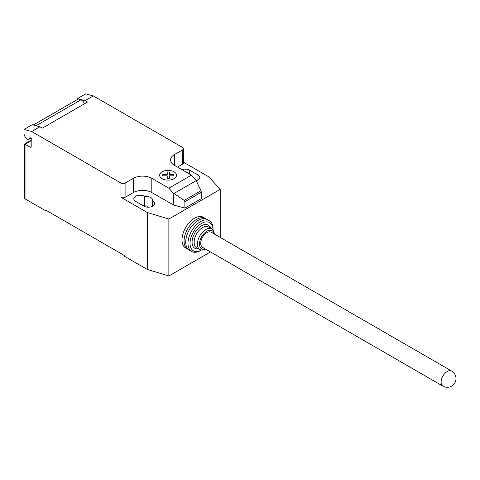 <?xml version="1.0" encoding="UTF-8"?>
<svg xmlns="http://www.w3.org/2000/svg" width="480" height="480" viewBox="0 0 480 480"><rect width="100%" height="100%" fill="white"/><g stroke="black" fill="none" stroke-linecap="round" stroke-linejoin="round"><path stroke-width="0.72" d="M451.644 371.034L211.236 232.236A8.718 5.034 120 0 0 204.516 234.57A8.718 5.034 120 0 0 200.712 243.342A8.718 5.034 120 0 0 202.518 247.332L442.926 386.13A8.718 8.718 0 0 0 456 378.582A8.718 8.718 0 0 0 451.644 371.034A8.718 5.034 120 0 0 447.282 371.466A8.718 5.034 120 0 0 441.12 382.14A8.718 5.034 120 0 0 442.926 386.13M206.25 219.042A17.724 10.236 120 0 0 205.464 218.502A17.724 10.236 120 0 0 191.802 223.248A17.724 10.236 120 0 0 184.068 241.092A17.724 10.236 120 0 0 187.74 249.204A17.724 10.236 120 0 0 188.598 249.612M205.464 218.502L203.406 217.314A17.724 10.236 120 0 0 189.75 222.066A17.724 10.236 120 0 0 182.01 239.904A17.724 10.236 120 0 0 185.682 248.016L187.74 249.204M214.122 233.904A10.464 6.042 120 0 0 206.136 231.714A10.464 6.042 120 0 0 199.476 244.056A10.464 6.042 120 0 0 205.404 249.006M214.266 233.988A11.916 6.876 120 0 0 211.806 228.876A11.916 6.876 120 0 0 202.626 232.068A11.916 6.876 120 0 0 197.424 244.056A11.916 6.876 120 0 0 199.89 249.51A11.916 6.876 120 0 0 205.548 249.084M211.806 228.876L208.518 226.974A11.916 6.876 120 0 0 199.338 230.166A11.916 6.876 120 0 0 194.136 242.154A11.916 6.876 120 0 0 196.602 247.614L199.89 249.51M210.522 228.132A13.368 7.716 120 0 0 200.052 226.776A13.368 7.716 120 0 0 192.078 242.154A13.368 7.716 120 0 0 198.606 248.766M213.036 229.974L213.036 228.87A17.724 10.236 120 0 0 209.37 220.758A17.724 10.236 120 0 0 195.708 225.504A17.724 10.236 120 0 0 187.968 243.342A17.724 10.236 120 0 0 191.64 251.46A17.724 10.236 120 0 0 200.502 250.578L201.462 250.026A16.272 9.396 120 0 1 190.026 243.342A16.272 9.396 120 0 1 201.498 223.434A16.272 9.396 120 0 1 213.036 229.974M209.37 220.758L207.108 219.45A17.724 10.236 120 0 0 193.446 224.202A17.724 10.236 120 0 0 185.712 242.04A17.724 10.236 120 0 0 189.384 250.152L191.64 251.46M31.194 140.73L25.026 144.288L24.6 144.042L24.6 198.264A1.452 0.84 0 0 0 25.026 198.858L25.026 144.288L30.162 147.252A1.452 0.84 -120 0 0 30.888 147.324A1.452 0.84 -120 0 0 31.194 146.658L31.194 139.542A1.452 0.84 60 0 1 31.494 138.876A1.452 0.84 60 0 1 32.22 138.948L30.138 137.748A0.582 0.336 -120 0 0 29.73 137.922A3.78 2.184 60 0 1 28.968 139.254A3.78 2.184 60 0 1 27.084 139.068A3.78 2.184 60 0 1 24.768 136.182L24 134.202L24 129.456L31.668 131.514L39.888 126.768L32.22 124.71L24 129.456M196.194 180.636L201.018 190.716L201.324 192.216L184.89 201.702L184.224 200.412L173.34 193.158L168.888 188.196L191.49 175.146L196.194 180.636L173.88 193.518M184.224 200.412L201.018 190.716M201.324 192.216L201.324 198.618L185.61 207.696L184.89 208.11L184.89 201.702M184.89 208.11L174.24 205.242L173.34 203.55L173.34 193.158M173.34 203.55L174.24 205.11M168.888 188.196L151.806 178.332L151.806 192.57L174 205.248M93.312 95.922L85.644 93.87L77.424 98.61L85.092 100.668L93.312 95.922L182.628 147.486A2.904 1.68 180 0 1 183.48 148.674A2.904 1.68 180 0 1 182.628 149.862L174.408 154.608A13.074 7.548 0 0 0 170.58 159.948A13.074 7.548 0 0 0 174.408 165.282L191.49 175.146M85.092 100.668L87.492 102.054L42.288 128.154L39.888 126.768M151.806 178.332A13.074 7.548 0 0 0 133.314 178.332L125.094 183.078A2.904 1.68 180 0 1 120.984 183.078L31.668 131.514M84.498 103.782A6.39 3.69 -120 0 0 81.048 99.756L78.3 99.024L33.504 124.884L36.252 125.616L81.048 99.756M36.252 125.616A6.39 3.69 60 0 1 36.69 125.91M78.3 99.024A4.356 2.514 -120 0 0 78.12 99.108A4.356 2.514 -120 0 0 77.958 99.222M77.424 99.51L77.424 98.61M151.806 192.57A13.074 7.548 0 0 0 133.314 192.57L125.094 197.316A2.904 1.68 180 0 1 120.984 197.316L120.984 183.078M183.48 162.216L208.932 176.91L220.23 189.366L168.864 219.024L147.288 212.496L120.984 197.316M183.48 148.674L183.48 162.912A2.904 1.68 180 0 1 182.628 164.1L177.492 167.064M152.352 200.832A6.246 3.606 0 0 0 152.508 200.04A6.246 3.606 0 0 0 144.888 196.524L144.51 196.308A6.246 3.606 0 0 0 137.706 195.522A6.246 3.606 0 0 0 133.848 198.858A6.246 3.606 0 0 0 135.678 201.408L143.898 206.154A6.246 3.606 0 0 0 150.702 206.934A6.246 3.606 0 0 0 154.56 203.604A6.246 3.606 0 0 0 152.73 201.048L152.352 200.832L152.352 206.352M196.248 180.75A6.246 3.606 0 0 0 199.764 177.504A6.246 3.606 0 0 0 197.934 174.954L189.72 170.208A6.246 3.606 0 0 0 182.028 169.686M25.026 198.858L45.576 210.72L45.576 210.006L124.686 255.684L124.686 256.392L147.288 269.442L168.864 275.97L210.486 251.934M144.888 196.524L144.888 206.016A6.246 3.606 180 0 1 147.81 206.04L147.81 207.198M147.288 212.496L147.288 269.442M141.648 204.852A6.246 3.606 180 0 1 144.51 205.794L144.888 206.016M46.194 210.366L45.576 210.72M220.23 189.366L220.23 237.432M168.864 219.024L168.864 275.97M162.75 175.812L162.744 174.558L167.22 174.564L167.214 171.978L169.386 171.978L169.386 174.564L173.862 174.564L173.856 175.812L169.386 175.812L169.386 178.398L167.22 178.398L167.22 175.818L162.75 175.812M162.114 178.692A8.442 4.872 0 0 0 176.238 176.508A8.442 4.872 0 0 0 165.9 170.538A8.442 4.872 0 0 0 162.114 178.692M29.73 137.922L30.084 137.718M31.194 146.658L30.162 147.252M182.628 164.1L182.628 149.862M125.094 197.316L125.094 183.078M133.314 192.57L133.314 178.332M174.408 165.282L174.408 154.608M197.934 174.954L197.934 180.054M189.72 174.12L189.72 170.208M144.51 196.308L144.51 205.794M152.73 201.048L152.73 206.154M30.858 138.162L28.968 139.254M31.794 138.702L31.494 138.876M78.12 99.108L33.33 124.968M24.6 144.042L31.194 140.238"/></g></svg>
